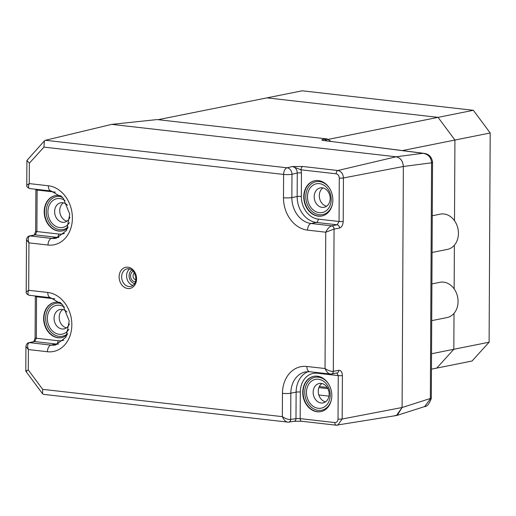 <?xml version="1.0" encoding="UTF-8"?>
<svg xmlns="http://www.w3.org/2000/svg" width="516" height="516" viewBox="0 0 516 516"><rect width="100%" height="100%" fill="white"/><g stroke="black" fill="none" stroke-linecap="round" stroke-linejoin="round"><path stroke-width="0.77" d="M323.945 140.494L322.771 140.41C321.242 139.959 321.655 139.604 324.003 139.333L327.196 138.952L157.122 119.57L111.733 124.375L396.14 156.78L111.733 124.375L45.421 140.268L287.09 167.803L292.495 166.533L302.763 166.494A2.999 1.742 96.5 0 0 301.022 169.809L301.46 172.944A2.999 0.445 0.3 0 0 297.274 173.021C297.003 169.409 295.41 167.242 292.495 166.533L301.022 169.809L336.142 173.808C338.064 174.253 339.109 175.659 339.283 178.033L339.057 221.493L337.174 224.802L316.411 222.435L311.122 223.499L331.73 225.847L337.174 224.802A2.999 2.361 -100.8 0 1 339.547 228.046C341.734 227.253 342.959 225.047 343.204 221.429A2.999 0.445 -179.7 0 1 339.057 221.493L318.191 219.119A2.999 1.742 -83.5 0 1 316.411 222.435A23.981 19.182 78.7 0 1 297.151 196.519L291.856 197.576A23.981 19.182 -101.3 0 0 311.122 223.499A5.992 3.483 -83.5 0 0 307.562 230.13A29.973 23.975 78.7 0 1 283.484 197.731L283.606 174.427L43.944 147.118L44.37 140.907L45.421 140.268M432.537 161.959L432.543 162.334A5.992 0.897 -179.7 0 1 431.576 162.817L431.576 162.372A5.992 0.703 178.1 0 0 432.537 161.959L432.537 161.959C431.776 157.374 429.383 154.594 425.371 153.6L322.771 140.41L424.146 153.362M318.901 387.606L327.886 388.632M318.836 394.985L328.969 396.14M394.785 415.58L397.217 415.341L402.093 407.524L403.351 166.487C402.919 161.076 400.513 157.838 396.14 156.78L422.933 153.297C428.112 154.149 430.989 157.174 431.576 162.372M330.82 141.358L329.569 141.197M327.196 138.952L330.608 141.074M397.217 415.341L424.591 406.595L430.338 398.933L431.576 162.817L403.351 166.487C402.951 161.044 400.545 157.806 396.14 156.78L337.883 170.499C341.276 171.286 343.127 173.776 343.437 177.962L403.351 166.487L402.093 407.524L430.344 398.494A5.992 0.897 -179.7 0 0 431.312 398.01L432.543 162.334M431.312 398.01L431.299 398.391A5.992 1.09 -177.5 0 1 430.338 398.933M326.918 140.855A5.992 4.908 -96.8 0 0 324.003 139.333M319.346 386.548L327.209 387.445M432.266 215.746L440.354 214.127A17.983 14.384 78.7 0 1 458.163 229.859A17.983 14.384 78.7 0 1 447.424 249.396L432.073 252.472M135.347 281.807A5.399 4.315 78.7 0 1 134.882 281.781A5.399 4.315 78.7 0 1 130.632 277.015A5.399 4.315 78.7 0 1 133.244 271.339M134.431 273.054A3.599 2.877 -101.3 0 0 133.147 276.802A3.599 2.877 -101.3 0 0 135.779 279.769M69.447 222.564A14.687 11.752 78.7 0 1 59.721 227.588A14.687 11.752 78.7 0 1 47.923 211.715A14.687 11.752 78.7 0 1 59.875 198.544A14.687 11.752 78.7 0 1 65.042 200.589M67.532 205.297A9.894 7.914 -101.3 0 0 62.675 202.724A9.894 7.914 -101.3 0 0 60.675 202.801A9.894 7.914 -101.3 0 0 54.677 212.824A9.894 7.914 -101.3 0 0 62.571 222.28A9.894 7.914 -101.3 0 0 64.564 222.203A9.894 7.914 -101.3 0 0 69.924 217.262M68.886 329.26A14.687 11.752 78.7 0 1 59.166 334.284A14.687 11.752 78.7 0 1 47.362 318.411A14.687 11.752 78.7 0 1 59.314 305.24A14.687 11.752 78.7 0 1 64.481 307.284M66.97 311.993A9.894 7.914 -101.3 0 0 62.114 309.419A9.894 7.914 -101.3 0 0 60.12 309.497A9.894 7.914 -101.3 0 0 54.122 319.52A9.894 7.914 -101.3 0 0 62.01 328.976A9.894 7.914 -101.3 0 0 64.003 328.898A9.894 7.914 -101.3 0 0 69.37 323.958M319.281 212.682A14.687 11.752 78.7 0 1 307.484 196.809A14.687 11.752 78.7 0 1 319.436 183.638A14.687 11.752 78.7 0 1 331.233 199.511A14.687 11.752 78.7 0 1 319.281 212.682M322.236 187.811A9.894 7.914 -101.3 0 0 320.236 187.895A9.894 7.914 -101.3 0 0 314.238 197.918A9.894 7.914 -101.3 0 0 322.132 207.374A9.894 7.914 -101.3 0 0 324.125 207.297A9.894 7.914 -101.3 0 0 330.124 197.273A9.894 7.914 -101.3 0 0 322.236 187.811M318.262 408.291A14.687 11.752 78.7 0 1 306.459 392.418A14.687 11.752 78.7 0 1 318.411 379.247A14.687 11.752 78.7 0 1 330.214 395.121A14.687 11.752 78.7 0 1 318.262 408.291M321.21 383.42A9.894 7.914 -101.3 0 0 319.217 383.504A9.894 7.914 -101.3 0 0 313.218 393.527A9.894 7.914 -101.3 0 0 321.107 402.983A9.894 7.914 -101.3 0 0 323.1 402.906A9.894 7.914 -101.3 0 0 329.098 392.882A9.894 7.914 -101.3 0 0 321.21 383.42M317.372 376.196A17.983 14.384 -101.3 0 0 313.741 376.345A17.983 14.384 -101.3 0 0 302.84 394.572A17.983 14.384 -101.3 0 0 317.185 411.762A17.983 14.384 -101.3 0 0 320.81 411.613A17.983 14.384 -101.3 0 0 331.717 393.392A17.983 14.384 -101.3 0 0 317.372 376.196M318.391 180.587A17.983 14.384 -101.3 0 0 314.766 180.735A17.983 14.384 -101.3 0 0 303.866 198.963A17.983 14.384 -101.3 0 0 318.211 216.152A17.983 14.384 -101.3 0 0 321.836 216.004A17.983 14.384 -101.3 0 0 332.743 197.783A17.983 14.384 -101.3 0 0 318.391 180.587M60.682 302.711A17.983 14.384 -101.3 0 0 58.276 302.195A17.983 14.384 -101.3 0 0 54.651 302.344A17.983 14.384 -101.3 0 0 43.744 320.565A17.983 14.384 -101.3 0 0 58.089 337.761A17.983 14.384 -101.3 0 0 61.714 337.612A17.983 14.384 -101.3 0 0 67.138 334.942M61.243 196.016A17.983 14.384 -101.3 0 0 58.83 195.5A17.983 14.384 -101.3 0 0 55.206 195.648A17.983 14.384 -101.3 0 0 44.299 213.869A17.983 14.384 -101.3 0 0 58.65 231.065A17.983 14.384 -101.3 0 0 62.275 230.916A17.983 14.384 -101.3 0 0 67.699 228.246M67.016 221.145A9.894 7.914 78.7 0 1 59.979 213.031A9.894 7.914 78.7 0 1 63.345 202.833M66.454 327.841A9.894 7.914 78.7 0 1 59.417 319.726A9.894 7.914 78.7 0 1 62.784 309.529M326.576 206.239A9.894 7.914 78.7 0 1 319.539 198.125A9.894 7.914 78.7 0 1 322.906 187.927M325.551 401.848A9.894 7.914 78.7 0 1 318.514 393.734A9.894 7.914 78.7 0 1 321.881 383.536M396.398 415.541L402.093 407.524L342.173 419.005L337.799 425.165L336.555 425.197A2.999 1.742 96.5 0 1 336.264 425.203L396.398 415.541M334.839 422.578C336.767 422.572 337.825 421.398 338.025 419.076L338.251 375.609L317.385 373.236A20.982 16.783 -101.3 0 0 300.312 392.05L300.17 418.631L334.839 422.578A2.999 1.742 96.5 0 0 336.264 425.203L301.596 421.256A2.999 1.742 96.5 0 1 300.17 418.631L295.984 418.586A2.999 2.406 80.6 0 1 294.049 421.262L294.049 421.262A2.999 2.406 80.6 0 1 293.507 421.275M58.334 344.14A23.981 19.182 78.7 0 1 56.296 344.037L34.656 341.573L29.444 342.669C27.529 343.54 27.18 345.836 28.386 349.564L25.929 346.43L25.8 371.217L42.576 393.805L43.55 394.366L288.18 422.159C285.916 422.12 283.968 420.288 282.336 416.644L282.458 393.34A29.973 23.975 78.7 0 1 306.852 366.463L325.035 368.534C326.667 372.178 328.621 374.01 330.879 374.048L331.401 374.036A2.999 2.367 -98.9 0 0 333.323 371.359L338.799 370.307A2.999 2.361 -100.8 0 1 336.98 372.971L331.536 374.016A2.999 2.361 -100.8 0 0 333.355 371.352M307.562 230.13L325.751 232.2L325.035 368.534C328.118 370.578 330.879 371.52 333.323 371.359L334.065 229.098L325.751 232.2C327.421 228.807 329.389 226.692 331.659 225.86L331.73 225.847A2.999 2.361 -100.8 0 1 334.104 229.091L334.065 229.098A2.999 2.348 -102.7 0 0 331.659 225.86M42.576 393.805L42.68 389.341L282.336 416.644C285.419 418.689 288.18 419.631 290.618 419.469L290.695 419.456A2.999 2.406 80.6 0 1 288.76 422.14A2.999 2.406 80.6 0 1 288.728 422.14M26.871 371.178C25.136 371.455 25.607 371.056 28.277 369.966L42.68 389.341M29.444 342.669A2.999 2.425 -103.8 0 0 28.754 342.714C27.309 343.03 26.368 344.269 25.929 346.43L25.929 346.397M43.944 147.118L29.36 163.185L26.903 160.463L44.37 140.907M26.903 160.463L26.774 185.25L29.251 183.593C28.012 186.902 28.341 188.553 30.25 188.546M58.889 237.444A23.981 19.182 78.7 0 1 56.85 237.341L35.217 234.877L30.005 235.973C28.09 236.844 27.735 239.14 28.941 242.868L26.49 239.727L26.213 291.946L28.696 290.289C27.451 293.598 27.787 295.249 29.696 295.242M290.618 419.469A2.999 2.367 81.1 0 1 288.702 422.146L294.049 421.262L301.596 421.256M336.851 372.997L338.251 375.609A2.999 0.445 0.3 0 0 342.398 375.545C342.185 372.01 340.986 370.269 338.799 370.307M331.466 374.023A2.999 2.361 -100.8 0 0 331.536 374.016L331.401 374.036A2.999 2.367 -98.9 0 1 330.879 374.048M55.399 192.139L37.113 190.056L37.075 189.404M58.631 234.025A2.999 1.742 96.5 0 1 56.85 237.341L51.561 238.405L30.076 235.954A2.999 2.432 -101.8 0 0 29.444 235.986L34.585 234.909A2.999 2.432 -101.8 0 1 35.217 234.877L36.894 231.549L58.631 234.025A20.982 16.783 -101.3 0 0 64.377 233.458M30.005 235.973A2.999 2.425 -103.8 0 0 29.309 236.018L29.444 235.986A2.999 2.432 -101.8 0 0 29.38 235.999M29.309 236.018L29.309 236.018C27.87 236.334 26.929 237.573 26.49 239.734M54.838 298.835L36.552 296.752L36.513 296.1M58.076 340.721A2.999 1.742 96.5 0 1 56.296 344.037L51 345.101L29.522 342.65A2.999 2.432 -101.8 0 0 28.89 342.682L34.03 341.605A2.999 2.432 -101.8 0 1 34.656 341.573L36.333 338.244L58.076 340.721A20.982 16.783 -101.3 0 0 63.823 340.154M431.905 283.91L440 282.291A17.983 14.384 78.7 0 1 457.802 298.029A17.983 14.384 78.7 0 1 447.069 317.559L431.718 320.636M473.346 110.295L302.234 90.797L266.959 97.866L438.065 117.358L473.346 110.295L490.2 132.973L489.103 342.218L472.03 361.026L436.755 368.095L453.828 349.28L489.103 342.218M402.403 150.562L454.925 140.042L454.499 220.719L454.925 140.042L490.2 132.973M431.544 353.75L453.828 349.28L454.015 313.367L453.828 349.28L436.755 368.095L431.46 369.159M454.145 288.889L454.377 245.203L454.145 288.889M326.95 139.623L438.065 117.358L454.925 140.042L438.065 117.358L266.959 97.866L158.077 119.68M132.96 285.393A8.991 7.192 78.7 0 1 126.801 278.072A8.991 7.192 78.7 0 1 129.664 268.946M131.877 270.055A7.192 5.753 -101.3 0 0 129.271 277.576A7.192 5.753 -101.3 0 0 134.573 283.516M127.916 267.191A10.791 8.63 78.7 0 1 136.585 278.853A10.791 8.63 78.7 0 1 127.8 288.528A10.791 8.63 78.7 0 1 119.132 276.866A10.791 8.63 78.7 0 1 127.916 267.191M128.871 286.541A8.991 7.192 -101.3 0 0 130.683 286.464C139.694 284.155 135.373 268.694 128.768 268.765L127.149 268.83A8.991 7.192 -101.3 0 0 121.699 277.943A8.991 7.192 -101.3 0 0 128.871 286.541M128.613 268.726A8.991 7.192 -101.3 0 0 127.149 268.83M320.984 411.581A17.983 14.384 78.7 0 1 317.54 411.691A17.983 14.384 78.7 0 1 303.202 394.611A17.983 14.384 78.7 0 1 313.921 376.312M328.357 383.633A16.783 13.429 -101.3 0 0 318.424 377.17A16.783 13.429 -101.3 0 0 304.762 392.225A16.783 13.429 -101.3 0 0 318.249 410.368A16.783 13.429 -101.3 0 0 331.491 399.261M322.01 215.972A17.983 14.384 78.7 0 1 318.559 216.081A17.983 14.384 78.7 0 1 304.227 199.002A17.983 14.384 78.7 0 1 314.947 180.703M329.382 188.024A16.783 13.429 -101.3 0 0 319.449 181.561A16.783 13.429 -101.3 0 0 305.788 196.615A16.783 13.429 -101.3 0 0 319.275 214.759A16.783 13.429 -101.3 0 0 332.51 203.652M62.449 230.878A17.983 14.384 78.7 0 1 58.998 230.994A17.983 14.384 78.7 0 1 44.666 213.908A17.983 14.384 78.7 0 1 55.386 195.609M62.204 196.977A16.783 13.429 -101.3 0 0 59.888 196.473A16.783 13.429 -101.3 0 0 46.227 211.521A16.783 13.429 -101.3 0 0 59.714 229.665A16.783 13.429 -101.3 0 0 68.215 226.988M61.888 337.574A17.983 14.384 78.7 0 1 58.443 337.69A17.983 14.384 78.7 0 1 44.105 320.604A17.983 14.384 78.7 0 1 54.825 302.305M61.649 303.679A16.783 13.429 -101.3 0 0 59.327 303.169A16.783 13.429 -101.3 0 0 45.666 318.217A16.783 13.429 -101.3 0 0 59.153 336.361A16.783 13.429 -101.3 0 0 67.66 333.684M342.398 375.545L342.173 419.005A2.999 0.445 0.3 0 1 338.025 419.076M339.283 178.033A2.999 0.445 -179.7 0 0 343.437 177.962L343.204 221.429M339.547 228.046L334.104 229.091M302.763 166.494L337.883 170.499A2.999 1.742 96.5 0 0 336.142 173.808M29.36 163.185L29.251 183.593L48.311 185.76A29.973 23.975 78.7 0 1 72.395 218.165A29.973 23.975 78.7 0 1 48.001 245.035L28.941 242.868L28.696 290.289L47.756 292.456A29.973 23.975 78.7 0 1 71.834 324.861A29.973 23.975 78.7 0 1 47.446 351.731L28.386 349.564L28.277 369.966M35.868 189.269L35.875 189.688A2.999 0.445 -179.7 0 0 37.113 190.056L36.894 231.549A2.999 0.445 -179.7 0 1 35.662 231.181L34.411 234.967M48.001 245.035A5.992 3.483 -83.5 0 1 51.561 238.405A23.981 19.182 -101.3 0 0 56.399 238.205L66.545 230.478L69.776 214.25L63.262 198.17L51.161 191.01A5.992 3.483 96.5 0 1 48.311 185.76M301.46 172.944L301.338 196.441A2.999 0.445 0.3 0 0 297.151 196.519L297.274 173.021L291.979 174.273L291.856 197.576A5.992 0.897 0.3 0 1 283.484 197.731M301.338 196.441A20.982 16.783 -101.3 0 0 318.191 219.119M35.307 295.965L35.32 296.384A2.999 0.445 -179.7 0 0 36.552 296.752L36.333 338.244A2.999 0.445 -179.7 0 1 35.101 337.877L33.85 341.663M47.446 351.731A5.992 3.483 96.5 0 1 51 345.101A23.981 19.182 -101.3 0 0 55.838 344.901L65.99 337.174L69.221 320.946L62.7 304.866L50.6 297.706A5.992 3.483 -83.5 0 1 47.756 292.456M306.852 366.463A5.992 3.483 -83.5 0 0 309.697 371.713L305.511 371.881A23.981 19.182 -101.3 0 0 290.83 393.186L290.695 419.456L295.984 418.586L296.126 392.128L290.83 393.186A5.992 0.897 -179.7 0 1 282.458 393.34M300.312 392.05A2.999 0.445 -179.7 0 0 296.126 392.128A23.981 19.182 78.7 0 1 308.11 371.623M291.979 174.273A5.992 4.773 -103.3 0 0 287.09 167.803A5.992 3.483 -83.5 0 0 283.606 174.427A5.992 0.897 0.3 0 0 291.979 174.273M317.346 372.584A2.999 1.742 -83.5 0 1 317.385 373.236M431.299 398.391C429.222 404.002 426.984 406.737 424.591 406.595M309.697 371.713L330.266 374.055M26.213 291.946C25.8 293.133 26.787 294.236 29.16 295.262L50.6 297.706M26.774 185.25C26.361 186.437 27.342 187.54 29.722 188.566L51.161 191.01M287.567 422.165L288.702 422.146M35.875 189.688L35.662 231.181M35.32 296.384L35.101 337.877"/></g></svg>
